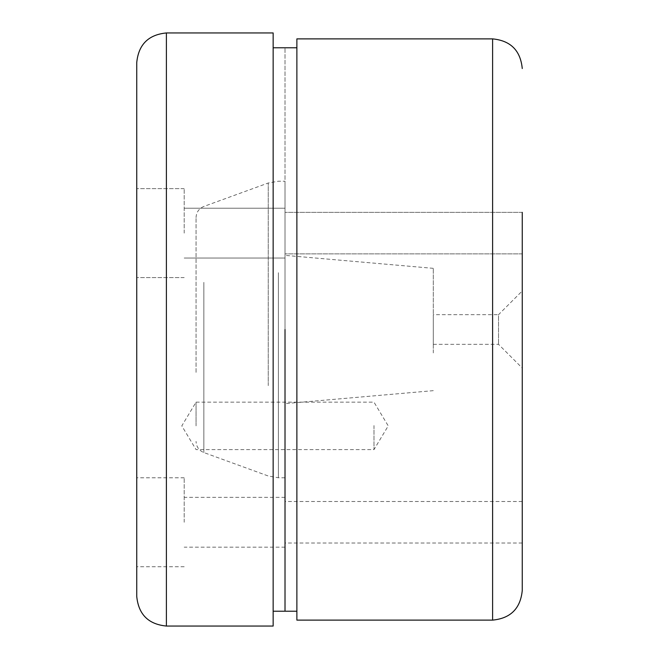 <?xml version="1.0" encoding="UTF-8"?>
<svg xmlns="http://www.w3.org/2000/svg" width="659" height="659" viewBox="0 0 659 659"><rect width="100%" height="100%" fill="white"/><g stroke="black" fill="none" stroke-linecap="round" stroke-linejoin="round"><path stroke-width="0.49" stroke-dasharray="3.29 2.47" d="M273.156 626.05L273.156 32.95M285.017 611.222L285.017 47.777L285.017 611.222M285.017 425.879L285.017 402.155L285.017 425.879M196.053 425.879L196.053 402.155L196.053 425.879M136.743 62.605L136.743 596.395M136.743 522.257L136.743 477.775L136.743 522.257M184.19 522.257L184.19 477.775L184.19 522.257M285.017 522.257L285.017 497.347L285.017 522.257M136.743 233.121L136.743 188.639L136.743 233.121M184.19 233.121L184.19 188.639L184.19 233.121M285.017 233.121L285.017 208.211L285.017 233.121M196.053 372.368L196.053 217.594L196.053 372.368M285.017 386.298L285.017 181.225L285.017 386.298M273.156 329.5L273.156 47.777L273.156 329.5M296.879 333.289L296.879 47.777L296.879 333.289M285.017 425.557L285.017 449.603L285.017 425.557M373.983 425.557L373.983 449.603L373.983 425.557M522.257 590.464L522.257 290.948L522.257 368.051L522.257 290.948L498.534 314.673L498.534 344.327L498.534 314.673L433.293 314.673L433.293 344.327L433.293 314.673M285.017 232.841L285.017 253.88L285.017 232.841M522.257 253.88L285.017 253.88L522.257 253.88L522.257 212.363L522.257 253.88L522.257 212.363L522.257 253.88L522.257 212.363L285.017 212.363L522.257 212.363M285.017 521.977L285.017 543.016L285.017 521.977M522.257 521.977L522.257 543.016L522.257 521.977M285.017 357.895L285.017 255.362L285.017 357.895M433.293 352.927L433.293 268.337L433.293 352.927M296.879 38.881L296.879 620.119M166.398 626.05L166.398 32.95M268.246 385.614L268.246 183.013L268.246 385.614M278.386 272.702L278.386 477.775L278.386 272.702M203.853 282.365L203.853 452.552L203.853 282.365M492.602 38.881L492.602 620.119M196.053 402.155L373.983 402.155L388.233 425.879L373.983 449.603L196.053 449.603L181.802 425.879L196.053 402.155M184.19 477.775L136.743 477.775M285.017 497.347L184.19 497.347M184.19 188.639L136.743 188.639L184.19 188.639M285.017 208.211L184.19 208.211L285.017 208.211M196.053 217.594C196.324 212.247 198.927 208.532 203.853 206.448L268.246 183.013L278.386 181.225L285.017 181.225M285.017 477.775L278.386 477.775L268.246 475.987L203.853 452.552C198.927 450.468 196.324 446.753 196.053 441.406M285.017 258.031L184.19 258.031L285.017 258.031M184.19 277.604L136.743 277.604L184.19 277.604M285.017 547.168L184.19 547.168M184.19 566.74L136.743 566.74M522.257 501.499L285.017 501.499M433.293 390.663L285.017 403.637M433.293 268.337L285.017 255.362M433.293 344.327L498.534 344.327L522.257 368.051M522.257 543.016L285.017 543.016"/><path stroke-width="0.99" d="M285.017 329.5L285.017 611.222L285.017 329.5M136.743 596.395L136.743 62.605C138.497 44.59 148.382 34.705 166.398 32.95L166.398 626.05C148.382 624.295 138.497 614.41 136.743 596.395M166.398 32.95L273.156 32.95L273.156 626.05L166.398 626.05M522.257 212.363L522.257 590.464C520.503 608.479 510.618 618.364 492.602 620.119L492.602 38.881L296.879 38.881L296.879 620.119L492.602 620.119M522.257 290.948L522.257 253.88M273.156 611.222L296.879 611.222M273.156 47.777L296.879 47.777M492.602 38.881C510.618 40.636 520.503 50.521 522.257 68.536"/></g></svg>
